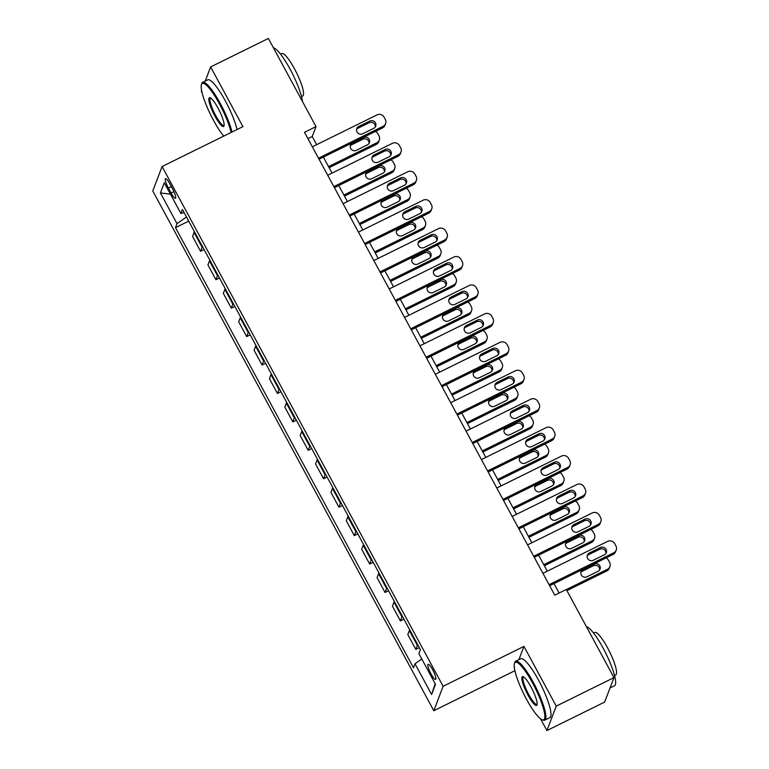 <?xml version="1.0" encoding="UTF-8"?>
<svg xmlns="http://www.w3.org/2000/svg" width="769" height="769" viewBox="0 0 769 769"><rect width="100%" height="100%" fill="white"/><g stroke="black" fill="none" stroke-linecap="round" stroke-linejoin="round"><path stroke-width="1.15" d="M432.659 669.741A8.411 1.682 -116.3 0 0 428.131 664.31A8.411 1.682 -116.3 0 0 431.044 673.961A8.411 1.682 -116.3 0 0 435.571 679.392A8.411 1.682 -116.3 0 0 432.659 669.741M514.826 670.347L515.163 671.827M540.578 718.823L546.922 730.55L604.645 702.068L613.97 677.624L566.311 589.487L554.757 595.177L304.476 132.287L316.021 126.597L268.362 38.45L210.629 66.932L205.256 81.053M514.634 670.837L433.812 710.719L152.781 190.962L162.096 166.527L443.127 686.284L433.812 710.719M201.632 90.55L201.315 91.376L202.16 92.934M168.363 188.03L171.074 193.038A8.151 1.634 -116.3 0 0 175.457 198.296A8.151 1.634 -116.3 0 0 172.631 188.943L169.93 183.935A8.151 1.634 -116.3 0 0 165.537 178.677A8.151 1.634 -116.3 0 0 168.363 188.03L171.343 186.559M186.483 216.983L177.024 223.635L175.495 227.634L413.482 667.78L415.01 663.782L421.806 659.004M177.024 223.635L160.413 192.932L164.297 182.762L180.898 213.465L184.166 212.705M415.01 663.782L431.611 694.494L435.485 684.314L418.884 653.612L420.403 649.613L182.426 209.476L180.898 213.465M546.922 730.55L556.237 706.115L613.97 677.624M556.237 706.115L523.949 646.402L443.127 686.284M162.096 166.527L242.917 126.645L210.629 66.932M316.665 144.668L312.243 136.498L316.021 126.597M559.101 593.043L553.988 583.604M547.268 571.165L538.617 555.17M531.898 542.731L523.247 526.736M516.528 514.298L507.867 498.302M501.148 485.864L492.496 469.869M485.777 457.44L477.126 441.435M470.397 429.006L461.746 413.001M455.027 400.572L446.376 384.567M439.657 372.138L431.005 356.134M424.277 343.705L415.625 327.7M408.906 315.271L400.255 299.266M393.536 286.837L384.885 270.832M378.156 258.403L369.505 242.398M362.785 229.969L354.134 213.965M347.415 201.536L338.764 185.54M332.035 173.102L323.384 157.107M307.908 138.641L312.243 136.498M175.495 227.634L188.713 221.116M194.519 231.844A10.516 1.884 151.6 0 0 194.096 232.498L192.577 236.496L200.574 251.28L204.093 249.541M417.74 644.691A10.516 1.884 151.6 0 0 417.327 645.345L415.798 649.344L419.326 647.604M415.798 649.344L407.81 634.56L409.329 630.561A10.516 1.884 151.6 0 1 409.752 629.907M402.37 616.257A10.516 1.884 151.6 0 0 401.956 616.911L400.428 620.91L403.946 619.18M400.428 620.91L392.43 606.126L393.959 602.127A10.516 1.884 151.6 0 1 394.372 601.473M386.999 587.824A10.516 1.884 151.6 0 0 386.576 588.487L385.058 592.476L388.576 590.746M385.058 592.476L377.06 577.692L378.588 573.693A10.516 1.884 151.6 0 1 379.002 573.04M371.619 559.39A10.516 1.884 151.6 0 0 371.206 560.053L369.678 564.042L373.205 562.312M369.678 564.042L361.69 549.258L363.208 545.259A10.516 1.884 151.6 0 1 363.631 544.606M356.249 530.956A10.516 1.884 151.6 0 0 355.836 531.619L354.307 535.609L357.825 533.878M354.307 535.609L346.31 520.824L347.838 516.835A10.516 1.884 151.6 0 1 348.251 516.172M340.878 502.522A10.516 1.884 151.6 0 0 340.456 503.186L338.937 507.175L342.455 505.444M338.937 507.175L330.939 492.391L332.468 488.402A10.516 1.884 151.6 0 1 332.881 487.738M325.498 474.089A10.516 1.884 151.6 0 0 325.085 474.752L323.557 478.751L327.075 477.011M323.557 478.751L315.569 463.957L317.088 459.968A10.516 1.884 151.6 0 1 317.51 459.304M310.128 445.655A10.516 1.884 151.6 0 0 309.715 446.318L308.186 450.317L311.705 448.577M308.186 450.317L300.189 435.523L301.717 431.534A10.516 1.884 151.6 0 1 302.13 430.871M294.758 417.231A10.516 1.884 151.6 0 0 294.335 417.884L292.816 421.883L296.334 420.143M292.816 421.883L284.818 407.099L286.347 403.1A10.516 1.884 151.6 0 1 286.76 402.437M279.378 388.797A10.516 1.884 151.6 0 0 278.964 389.45L277.436 393.449L280.954 391.709M277.436 393.449L269.448 378.665L270.967 374.666A10.516 1.884 151.6 0 1 271.39 374.013M264.007 360.363A10.516 1.884 151.6 0 0 263.584 361.017L262.066 365.015L265.584 363.276M262.066 365.015L254.068 350.231L255.596 346.233A10.516 1.884 151.6 0 1 256.01 345.579M248.637 331.929A10.516 1.884 151.6 0 0 248.214 332.583L246.695 336.582L250.213 334.842M246.695 336.582L238.698 321.798L240.216 317.799A10.516 1.884 151.6 0 1 240.639 317.145M233.257 303.495A10.516 1.884 151.6 0 0 232.844 304.149L231.315 308.148L234.833 306.408M231.315 308.148L223.327 293.364L224.846 289.365A10.516 1.884 151.6 0 1 225.269 288.711M217.887 275.062A10.516 1.884 151.6 0 0 217.464 275.715L215.945 279.714L219.463 277.974M215.945 279.714L207.947 264.93L209.476 260.931A10.516 1.884 151.6 0 1 209.889 260.278M202.516 246.628A10.516 1.884 151.6 0 0 202.093 247.282L200.574 251.28M170.478 194.192L160.413 192.932M431.611 694.494L435.139 683.679M523.949 646.402L518.902 659.639M312.329 146.812L377.012 114.889A5.258 5.066 20.9 0 1 384.087 117.167L385.317 119.435A5.258 5.066 20.9 0 1 383.164 126.27L318.481 158.183M319.048 159.241L382.529 127.914L383.164 126.27M369.802 121.041A4.21 4.047 -159.1 0 1 375.705 126.183A4.21 4.047 -159.1 0 1 373.744 128.317L362.66 133.787A4.21 4.047 -159.1 0 1 356.758 128.654A4.21 4.047 -159.1 0 1 358.719 126.51L369.802 121.041L369.178 122.694A4.21 4.047 -159.1 0 1 375.291 126.972M356.537 129.519A4.21 4.047 -159.1 0 1 358.094 128.163L369.178 122.694M385.615 123.588L384.99 125.241A5.258 5.066 -159.1 0 1 382.529 127.914M329.113 167.69L376.243 144.428A5.258 5.066 -159.1 0 0 378.694 141.756L379.319 140.102A5.258 5.066 20.9 0 0 379.03 135.95L377.8 133.671A5.258 5.066 20.9 0 0 375.435 131.422M379.319 140.102A5.258 5.066 20.9 0 1 376.868 142.774L328.536 166.623M369.005 143.486A4.21 4.047 20.9 0 0 362.881 139.208L351.798 144.678A4.21 4.047 20.9 0 0 350.251 146.023M363.516 137.555L352.433 143.024A4.21 4.047 20.9 0 0 351.644 149.667A4.21 4.047 20.9 0 0 356.364 150.301L367.447 144.832A4.21 4.047 20.9 0 0 368.226 138.189A4.21 4.047 20.9 0 0 363.516 137.555L362.881 139.208M327.7 175.245L392.382 143.322A5.258 5.066 20.9 0 1 399.467 145.601L400.697 147.869A5.258 5.066 20.9 0 1 398.534 154.704L333.852 186.617M334.419 187.674L397.909 156.347L398.534 154.704M385.182 149.474A4.21 4.047 -159.1 0 1 391.075 154.617A4.21 4.047 -159.1 0 1 389.114 156.751L378.031 162.221A4.21 4.047 -159.1 0 1 372.138 157.087A4.21 4.047 -159.1 0 1 374.099 154.944L385.182 149.474L384.548 151.128A4.21 4.047 -159.1 0 1 390.671 155.405M371.917 157.953A4.21 4.047 -159.1 0 1 373.465 156.597L384.548 151.128M400.985 152.022L400.361 153.675A5.258 5.066 -159.1 0 1 397.909 156.347M343.08 203.679L407.762 171.756A5.258 5.066 20.9 0 1 414.837 174.034L416.067 176.303A5.258 5.066 20.9 0 1 413.914 183.137L349.222 215.051M349.799 216.108L413.28 184.781L413.914 183.137M400.553 177.908A4.21 4.047 -159.1 0 1 406.455 183.051A4.21 4.047 -159.1 0 1 404.494 185.185L393.401 190.654A4.21 4.047 -159.1 0 1 387.509 185.521A4.21 4.047 -159.1 0 1 389.47 183.378L400.553 177.908L399.928 179.562A4.21 4.047 -159.1 0 1 406.042 183.839M387.288 186.377A4.21 4.047 -159.1 0 1 388.845 185.031L399.928 179.562M416.365 180.455L415.731 182.109A5.258 5.066 -159.1 0 1 413.28 184.781M358.45 232.113L423.133 200.19A5.258 5.066 20.9 0 1 430.217 202.458L431.438 204.737A5.258 5.066 20.9 0 1 429.285 211.562L364.602 243.485M365.169 244.542L428.65 213.215L429.285 211.562M415.923 206.342A4.21 4.047 -159.1 0 1 421.825 211.475A4.21 4.047 -159.1 0 1 419.864 213.619L408.781 219.088A4.21 4.047 -159.1 0 1 402.879 213.955A4.21 4.047 -159.1 0 1 404.84 211.811L415.923 206.342L415.298 207.995A4.21 4.047 -159.1 0 1 421.412 212.273M402.658 214.811A4.21 4.047 -159.1 0 1 404.215 213.465L415.298 207.995M431.736 208.889L431.111 210.543A5.258 5.066 -159.1 0 1 428.65 213.215M344.483 196.114L391.613 172.862A5.258 5.066 -159.1 0 0 394.064 170.189L394.699 168.536A5.258 5.066 20.9 0 0 394.401 164.383L393.17 162.105A5.258 5.066 20.9 0 0 390.806 159.856M394.699 168.536A5.258 5.066 20.9 0 1 392.238 171.208L343.906 195.057M384.375 171.91A4.21 4.047 20.9 0 0 378.261 167.642L367.169 173.112A4.21 4.047 20.9 0 0 365.621 174.457M378.886 165.989L367.803 171.458A4.21 4.047 20.9 0 0 367.024 178.1A4.21 4.047 20.9 0 0 371.735 178.735L382.818 173.265A4.21 4.047 20.9 0 0 383.606 166.623A4.21 4.047 20.9 0 0 378.886 165.989L378.261 167.642M359.854 224.548L406.984 201.295A5.258 5.066 -159.1 0 0 409.435 198.623L410.069 196.97A5.258 5.066 20.9 0 0 409.771 192.817L408.541 190.539A5.258 5.066 20.9 0 0 406.186 188.29M410.069 196.97A5.258 5.066 20.9 0 1 407.618 199.642L359.286 223.491M399.745 200.344A4.21 4.047 20.9 0 0 393.632 196.076L382.549 201.545A4.21 4.047 20.9 0 0 380.991 202.891M394.257 194.422L383.173 199.892A4.21 4.047 20.9 0 0 382.395 206.534A4.21 4.047 20.9 0 0 387.115 207.169L398.198 201.699A4.21 4.047 20.9 0 0 398.976 195.057A4.21 4.047 20.9 0 0 394.257 194.422L393.632 196.076M375.234 252.982L422.364 229.729A5.258 5.066 -159.1 0 0 424.815 227.047L425.44 225.404A5.258 5.066 20.9 0 0 425.151 221.251L423.921 218.973A5.258 5.066 20.9 0 0 421.556 216.723M425.44 225.404A5.258 5.066 20.9 0 1 422.988 228.076L374.657 251.924M415.125 228.778A4.21 4.047 20.9 0 0 409.002 224.51L397.919 229.979A4.21 4.047 20.9 0 0 396.371 231.325M409.637 222.856L398.553 228.326A4.21 4.047 20.9 0 0 397.765 234.968A4.21 4.047 20.9 0 0 402.485 235.602L413.568 230.133A4.21 4.047 20.9 0 0 414.347 223.491A4.21 4.047 20.9 0 0 409.637 222.856L409.002 224.51M373.821 260.547L438.513 228.624A5.258 5.066 20.9 0 1 445.587 230.892L446.818 233.17A5.258 5.066 20.9 0 1 444.655 239.995L379.973 271.918M380.549 272.976L444.03 241.649L444.655 239.995M431.303 234.776A4.21 4.047 -159.1 0 1 437.196 239.909A4.21 4.047 -159.1 0 1 435.235 242.052L424.152 247.522A4.21 4.047 -159.1 0 1 418.259 242.389A4.21 4.047 -159.1 0 1 420.22 240.245L431.303 234.776L430.669 236.429A4.21 4.047 -159.1 0 1 436.792 240.697M418.038 243.244A4.21 4.047 -159.1 0 1 419.586 241.899L430.669 236.429M447.106 237.323L446.481 238.976A5.258 5.066 -159.1 0 1 444.03 241.649M390.604 281.416L437.734 258.163A5.258 5.066 -159.1 0 0 440.185 255.481L440.82 253.837A5.258 5.066 20.9 0 0 440.522 249.685L439.291 247.407A5.258 5.066 20.9 0 0 436.927 245.148M440.82 253.837A5.258 5.066 20.9 0 1 438.359 256.51L390.027 280.358M430.496 257.211A4.21 4.047 20.9 0 0 424.382 252.934L413.289 258.403A4.21 4.047 20.9 0 0 411.742 259.759M425.007 251.29L413.924 256.759A4.21 4.047 20.9 0 0 413.145 263.402A4.21 4.047 20.9 0 0 417.855 264.036L428.939 258.567A4.21 4.047 20.9 0 0 429.727 251.924A4.21 4.047 20.9 0 0 425.007 251.29L424.382 252.934M231.104 132.479A32.067 6.431 -116.3 0 0 219.569 104.084A32.067 6.431 -116.3 0 0 201.43 84.58A32.067 6.431 -116.3 0 0 213.426 120.204A32.067 6.431 -116.3 0 0 223.75 136.103M201.43 84.58L201.757 83.561A32.856 6.585 63.7 0 1 202.651 82.341A32.856 6.585 63.7 0 1 220.338 103.546A32.856 6.585 63.7 0 1 232.017 132.028M218.031 108.112A16.034 3.211 63.7 0 1 224.029 125.924A16.034 3.211 63.7 0 1 214.964 116.177A16.034 3.211 63.7 0 1 210.148 97.778A16.034 3.211 63.7 0 1 218.031 108.112M210.696 98.067A15.245 3.057 -116.3 0 0 210.446 98.134A15.245 3.057 -116.3 0 0 215.733 115.629A15.245 3.057 -116.3 0 0 223.933 125.472A15.245 3.057 -116.3 0 0 224.144 125.309M273.428 47.822A32.856 6.585 63.7 0 1 290.076 69.133A32.856 6.585 63.7 0 1 302.486 101.566M280.56 54.157L281.771 53.551A23.656 4.739 63.7 0 1 294.508 68.825A23.656 4.739 63.7 0 1 302.707 95.981L301.496 96.577M202.651 82.341L207.736 79.832A32.856 6.585 63.7 0 1 225.423 101.037A32.856 6.585 63.7 0 1 237.092 129.519M532.581 682.987A32.067 6.431 -116.3 0 0 514.442 663.474A32.067 6.431 -116.3 0 0 526.438 699.098A32.067 6.431 -116.3 0 0 542.212 719.774A32.067 6.431 -116.3 0 0 532.581 682.987M514.442 663.474L514.759 662.455A32.856 6.585 63.7 0 1 515.663 661.234A32.856 6.585 63.7 0 1 533.35 682.439A32.856 6.585 63.7 0 1 544.74 720.159A32.856 6.585 63.7 0 1 543.222 720.14L542.212 719.774M531.043 687.015A16.034 3.211 63.7 0 1 537.041 704.827A16.034 3.211 63.7 0 1 527.976 695.07A16.034 3.211 63.7 0 1 523.151 676.672A16.034 3.211 63.7 0 1 531.043 687.015M523.708 676.96A15.245 3.057 -116.3 0 0 523.458 677.028A15.245 3.057 -116.3 0 0 528.736 694.532A15.245 3.057 -116.3 0 0 536.945 704.366A15.245 3.057 -116.3 0 0 537.156 704.212M586.439 626.716A32.856 6.585 63.7 0 1 603.088 648.027A32.856 6.585 63.7 0 1 614.479 685.746L610.028 687.947M593.572 633.05L594.783 632.454A23.656 4.739 63.7 0 1 607.52 647.719A23.656 4.739 63.7 0 1 615.719 674.884L614.508 675.48M515.663 661.234L520.738 658.725A32.856 6.585 63.7 0 1 538.425 679.94A32.856 6.585 63.7 0 1 549.816 717.66L544.74 720.159M389.201 288.981L453.883 257.057A5.258 5.066 20.9 0 1 460.958 259.326L462.188 261.604A5.258 5.066 20.9 0 1 460.035 268.429L395.343 300.352M395.92 301.41L459.401 270.082L460.035 268.429M446.674 263.209A4.21 4.047 -159.1 0 1 452.576 268.343A4.21 4.047 -159.1 0 1 450.615 270.486L439.522 275.956A4.21 4.047 -159.1 0 1 433.629 270.823A4.21 4.047 -159.1 0 1 435.59 268.679L446.674 263.209L446.049 264.863A4.21 4.047 -159.1 0 1 452.162 269.131M433.408 271.678A4.21 4.047 -159.1 0 1 434.966 270.332L446.049 264.863M462.486 265.757L461.852 267.41A5.258 5.066 -159.1 0 1 459.401 270.082M404.571 317.414L469.253 285.491A5.258 5.066 20.9 0 1 476.338 287.76L477.568 290.038A5.258 5.066 20.9 0 1 475.405 296.863L410.723 328.786M411.29 329.843L474.771 298.516L475.405 296.863M462.054 291.643A4.21 4.047 -159.1 0 1 467.946 296.776A4.21 4.047 -159.1 0 1 465.985 298.92L454.902 304.389A4.21 4.047 -159.1 0 1 449 299.256A4.21 4.047 -159.1 0 1 450.961 297.113L462.054 291.643L461.419 293.297A4.21 4.047 -159.1 0 1 467.533 297.565M448.779 300.112A4.21 4.047 -159.1 0 1 450.336 298.766L461.419 293.297M477.857 294.191L477.232 295.844A5.258 5.066 -159.1 0 1 474.771 298.516M419.941 345.839L484.633 313.925A5.258 5.066 20.9 0 1 491.708 316.194L492.939 318.472A5.258 5.066 20.9 0 1 490.776 325.297L426.093 357.22M426.67 358.277L490.151 326.95L490.776 325.297M477.424 320.077A4.21 4.047 -159.1 0 1 483.317 325.21A4.21 4.047 -159.1 0 1 481.356 327.354L470.272 332.823A4.21 4.047 -159.1 0 1 464.38 327.681A4.21 4.047 -159.1 0 1 466.341 325.547L477.424 320.077L476.79 321.721A4.21 4.047 -159.1 0 1 482.913 325.998M464.159 328.546A4.21 4.047 -159.1 0 1 465.706 327.19L476.79 321.721M493.227 322.624L492.602 324.268A5.258 5.066 -159.1 0 1 490.151 326.95M435.321 374.272L500.004 342.359A5.258 5.066 20.9 0 1 507.079 344.627L508.309 346.906A5.258 5.066 20.9 0 1 506.156 353.73L441.464 385.654M442.04 386.711L505.521 355.384L506.156 353.73M492.794 348.511A4.21 4.047 -159.1 0 1 498.696 353.644A4.21 4.047 -159.1 0 1 496.736 355.787L485.652 361.257A4.21 4.047 -159.1 0 1 479.75 356.114A4.21 4.047 -159.1 0 1 481.711 353.98L492.794 348.511L492.17 350.155A4.21 4.047 -159.1 0 1 498.283 354.432M479.529 356.979A4.21 4.047 -159.1 0 1 481.086 355.624L492.17 350.155M508.607 351.058L507.973 352.702A5.258 5.066 -159.1 0 1 505.521 355.384M450.692 402.706L515.374 370.793A5.258 5.066 20.9 0 1 522.459 373.061L523.689 375.339A5.258 5.066 20.9 0 1 521.526 382.164L456.844 414.078M457.411 415.145L520.901 383.818L521.526 382.164M508.174 376.945A4.21 4.047 -159.1 0 1 514.067 382.078A4.21 4.047 -159.1 0 1 512.106 384.221L501.023 389.691A4.21 4.047 -159.1 0 1 495.121 384.548A4.21 4.047 -159.1 0 1 497.082 382.414L508.174 376.945L507.54 378.588A4.21 4.047 -159.1 0 1 513.663 382.866M494.9 385.413A4.21 4.047 -159.1 0 1 496.457 384.058L507.54 378.588M523.977 379.492L523.353 381.136A5.258 5.066 -159.1 0 1 520.901 383.818M405.974 309.849L453.104 286.597A5.258 5.066 -159.1 0 0 455.556 283.915L456.19 282.271A5.258 5.066 20.9 0 0 455.892 278.118L454.662 275.84A5.258 5.066 20.9 0 0 452.307 273.581M456.19 282.271A5.258 5.066 20.9 0 1 453.739 284.943L405.407 308.792M445.866 285.645A4.21 4.047 20.9 0 0 439.753 281.367L428.669 286.837A4.21 4.047 20.9 0 0 427.112 288.192M440.377 279.724L429.294 285.193A4.21 4.047 20.9 0 0 428.516 291.826A4.21 4.047 20.9 0 0 433.235 292.47L444.319 287A4.21 4.047 20.9 0 0 445.097 280.358A4.21 4.047 20.9 0 0 440.377 279.724L439.753 281.367M421.354 338.283L468.484 315.03A5.258 5.066 -159.1 0 0 470.936 312.349L471.56 310.705A5.258 5.066 20.9 0 0 471.272 306.552L470.042 304.274A5.258 5.066 20.9 0 0 467.677 302.015M471.56 310.705A5.258 5.066 20.9 0 1 469.109 313.377L420.778 337.226M461.246 314.079A4.21 4.047 20.9 0 0 455.123 309.801L444.04 315.271A4.21 4.047 20.9 0 0 442.492 316.626M455.757 308.158L444.674 313.627A4.21 4.047 20.9 0 0 443.886 320.26A4.21 4.047 20.9 0 0 448.606 320.904L459.689 315.434A4.21 4.047 20.9 0 0 460.477 308.792A4.21 4.047 20.9 0 0 455.757 308.158L455.123 309.801M436.725 366.717L483.855 343.464A5.258 5.066 -159.1 0 0 486.306 340.782L486.94 339.129A5.258 5.066 20.9 0 0 486.642 334.986L485.412 332.708A5.258 5.066 20.9 0 0 483.047 330.449M486.94 339.129A5.258 5.066 20.9 0 1 484.489 341.811L436.148 365.659M476.617 342.513A4.21 4.047 20.9 0 0 470.503 338.235L459.41 343.705A4.21 4.047 20.9 0 0 457.863 345.06M471.128 336.582L460.045 342.051A4.21 4.047 20.9 0 0 459.266 348.693A4.21 4.047 20.9 0 0 463.976 349.337L475.069 343.868A4.21 4.047 20.9 0 0 475.848 337.226A4.21 4.047 20.9 0 0 471.128 336.582L470.503 338.235M452.095 395.151L499.225 371.898A5.258 5.066 -159.1 0 0 501.676 369.216L502.311 367.563A5.258 5.066 20.9 0 0 502.013 363.41L500.782 361.142A5.258 5.066 20.9 0 0 498.427 358.883M502.311 367.563A5.258 5.066 20.9 0 1 499.86 370.245L451.528 394.093M491.987 370.946A4.21 4.047 20.9 0 0 485.873 366.669L474.79 372.138A4.21 4.047 20.9 0 0 473.233 373.494M486.498 365.015L475.415 370.485A4.21 4.047 20.9 0 0 474.636 377.127A4.21 4.047 20.9 0 0 479.356 377.771L490.439 372.302A4.21 4.047 20.9 0 0 491.218 365.659A4.21 4.047 20.9 0 0 486.498 365.015L485.873 366.669M467.475 423.584L514.605 400.332A5.258 5.066 -159.1 0 0 517.056 397.65L517.681 395.997A5.258 5.066 20.9 0 0 517.393 391.844L516.162 389.575A5.258 5.066 20.9 0 0 513.798 387.316M517.681 395.997A5.258 5.066 20.9 0 1 515.23 398.678L466.898 422.527M507.367 399.38A4.21 4.047 20.9 0 0 501.244 395.103L490.161 400.572A4.21 4.047 20.9 0 0 488.613 401.927M501.878 393.449L490.795 398.919A4.21 4.047 20.9 0 0 490.007 405.561A4.21 4.047 20.9 0 0 494.727 406.205L505.81 400.736A4.21 4.047 20.9 0 0 506.598 394.093A4.21 4.047 20.9 0 0 501.878 393.449L501.244 395.103M466.062 431.14L530.754 399.226A5.258 5.066 20.9 0 1 537.829 401.495L539.059 403.773A5.258 5.066 20.9 0 1 536.897 410.598L472.214 442.511M472.791 443.569L536.272 412.251L536.897 410.598M523.545 405.369A4.21 4.047 -159.1 0 1 529.437 410.511A4.21 4.047 -159.1 0 1 527.476 412.655L516.393 418.125A4.21 4.047 -159.1 0 1 510.501 412.982A4.21 4.047 -159.1 0 1 512.462 410.838L523.545 405.369L522.91 407.022A4.21 4.047 -159.1 0 1 529.034 411.3M510.28 413.847A4.21 4.047 -159.1 0 1 511.827 412.492L522.91 407.022M539.348 407.916L538.723 409.569A5.258 5.066 -159.1 0 1 536.272 412.251M482.845 452.018L529.976 428.756A5.258 5.066 -159.1 0 0 532.427 426.084L533.061 424.43A5.258 5.066 20.9 0 0 532.763 420.278L531.533 418.009A5.258 5.066 20.9 0 0 529.168 415.75M533.061 424.43A5.258 5.066 20.9 0 1 530.61 427.112L482.269 450.961M522.737 427.814A4.21 4.047 20.9 0 0 516.624 423.536L505.541 429.006A4.21 4.047 20.9 0 0 503.983 430.361M517.249 421.883L506.165 427.353A4.21 4.047 20.9 0 0 505.387 433.995A4.21 4.047 20.9 0 0 510.097 434.629L521.19 429.16A4.21 4.047 20.9 0 0 521.968 422.527A4.21 4.047 20.9 0 0 517.249 421.883L516.624 423.536M481.442 459.574L546.125 427.66A5.258 5.066 20.9 0 1 553.199 429.929L554.43 432.207A5.258 5.066 20.9 0 1 552.277 439.032L487.584 470.945M488.161 472.003L551.642 440.685L552.277 439.032M538.915 433.803A4.21 4.047 -159.1 0 1 544.817 438.945A4.21 4.047 -159.1 0 1 542.856 441.089L531.773 446.558A4.21 4.047 -159.1 0 1 525.871 441.416A4.21 4.047 -159.1 0 1 527.832 439.272L538.915 433.803L538.29 435.456A4.21 4.047 -159.1 0 1 544.404 439.733M525.65 442.281A4.21 4.047 -159.1 0 1 527.207 440.925L538.29 435.456M554.728 436.35L554.093 438.003A5.258 5.066 -159.1 0 1 551.642 440.685M498.216 480.452L545.346 457.19A5.258 5.066 -159.1 0 0 547.807 454.517L548.432 452.864A5.258 5.066 20.9 0 0 548.134 448.712L546.913 446.443A5.258 5.066 20.9 0 0 544.548 444.184M548.432 452.864A5.258 5.066 20.9 0 1 545.98 455.546L497.649 479.395M538.108 456.248A4.21 4.047 20.9 0 0 531.994 451.97L520.911 457.44A4.21 4.047 20.9 0 0 519.354 458.795M532.619 450.317L521.536 455.786A4.21 4.047 20.9 0 0 520.757 462.429A4.21 4.047 20.9 0 0 525.477 463.063L536.56 457.593A4.21 4.047 20.9 0 0 537.339 450.961A4.21 4.047 20.9 0 0 532.619 450.317L531.994 451.97M496.812 488.007L561.495 456.094A5.258 5.066 20.9 0 1 568.579 458.362L569.81 460.631A5.258 5.066 20.9 0 1 567.647 467.465L502.964 499.379M503.532 500.436L567.022 469.119L567.647 467.465M554.295 462.236A4.21 4.047 -159.1 0 1 560.188 467.379A4.21 4.047 -159.1 0 1 558.227 469.523L547.144 474.992A4.21 4.047 -159.1 0 1 541.241 469.849A4.21 4.047 -159.1 0 1 543.202 467.706L554.295 462.236L553.661 463.89A4.21 4.047 -159.1 0 1 559.784 468.167M541.02 470.715A4.21 4.047 -159.1 0 1 542.578 469.359L553.661 463.89M570.098 464.784L569.473 466.437A5.258 5.066 -159.1 0 1 567.022 469.119M513.596 508.886L560.726 485.624A5.258 5.066 -159.1 0 0 563.177 482.951L563.802 481.298A5.258 5.066 20.9 0 0 563.514 477.145L562.283 474.877A5.258 5.066 20.9 0 0 559.919 472.618M563.802 481.298A5.258 5.066 20.9 0 1 561.351 483.98L513.019 507.828M553.488 484.681A4.21 4.047 20.9 0 0 547.365 480.404L536.281 485.873A4.21 4.047 20.9 0 0 534.734 487.229M547.999 478.751L536.916 484.22A4.21 4.047 20.9 0 0 536.128 490.862A4.21 4.047 20.9 0 0 540.847 491.497L551.931 486.027A4.21 4.047 20.9 0 0 552.719 479.385A4.21 4.047 20.9 0 0 547.999 478.751L547.365 480.404M512.183 516.441L576.875 484.528A5.258 5.066 20.9 0 1 583.95 486.796L585.18 489.065A5.258 5.066 20.9 0 1 583.017 495.899L518.335 527.813M518.912 528.87L582.393 497.543L583.017 495.899M569.666 490.67A4.21 4.047 -159.1 0 1 575.558 495.813A4.21 4.047 -159.1 0 1 573.597 497.947L562.514 503.416A4.21 4.047 -159.1 0 1 556.621 498.283A4.21 4.047 -159.1 0 1 558.582 496.14L569.666 490.67L569.031 492.323A4.21 4.047 -159.1 0 1 575.154 496.601M556.4 499.148A4.21 4.047 -159.1 0 1 557.948 497.793L569.031 492.323M585.469 493.217L584.844 494.871A5.258 5.066 -159.1 0 1 582.393 497.543M528.966 537.32L576.096 514.057A5.258 5.066 -159.1 0 0 578.548 511.385L579.182 509.732A5.258 5.066 20.9 0 0 578.884 505.579L577.654 503.301A5.258 5.066 20.9 0 0 575.289 501.052M579.182 509.732A5.258 5.066 20.9 0 1 576.731 512.404L528.399 536.262M568.858 513.115A4.21 4.047 20.9 0 0 562.745 508.838L551.661 514.307A4.21 4.047 20.9 0 0 550.104 515.653M563.369 507.184L552.286 512.654A4.21 4.047 20.9 0 0 551.508 519.296A4.21 4.047 20.9 0 0 556.218 519.931L567.311 514.461A4.21 4.047 20.9 0 0 568.089 507.819A4.21 4.047 20.9 0 0 563.369 507.184L562.745 508.838M527.563 544.875L592.245 512.952A5.258 5.066 20.9 0 1 599.32 515.23L600.551 517.499A5.258 5.066 20.9 0 1 598.397 524.333L533.705 556.247M534.282 557.304L597.763 525.977L598.397 524.333M585.036 519.104A4.21 4.047 -159.1 0 1 590.938 524.247A4.21 4.047 -159.1 0 1 588.977 526.381L577.894 531.85A4.21 4.047 -159.1 0 1 571.992 526.717A4.21 4.047 -159.1 0 1 573.953 524.573L585.036 519.104L584.411 520.757A4.21 4.047 -159.1 0 1 590.525 525.035M571.771 527.582A4.21 4.047 -159.1 0 1 573.328 526.227L584.411 520.757M600.849 521.651L600.214 523.304A5.258 5.066 -159.1 0 1 597.763 525.977M544.337 565.753L591.467 542.491A5.258 5.066 -159.1 0 0 593.928 539.819L594.552 538.165A5.258 5.066 20.9 0 0 594.264 534.013L593.034 531.735A5.258 5.066 20.9 0 0 590.669 529.485M594.552 538.165A5.258 5.066 20.9 0 1 592.101 540.838L543.77 564.686M584.229 541.549A4.21 4.047 20.9 0 0 578.115 537.271L567.032 542.741A4.21 4.047 20.9 0 0 565.475 544.087M578.749 535.618L567.657 541.088A4.21 4.047 20.9 0 0 566.878 547.73A4.21 4.047 20.9 0 0 571.598 548.364L582.681 542.895A4.21 4.047 20.9 0 0 583.46 536.253A4.21 4.047 20.9 0 0 578.749 535.618L578.115 537.271M542.933 573.309L607.616 541.386A5.258 5.066 20.9 0 1 614.7 543.664L615.931 545.932A5.258 5.066 20.9 0 1 613.768 552.767L549.085 584.68M549.652 585.738L613.143 554.411L613.768 552.767M600.416 547.538A4.21 4.047 -159.1 0 1 606.308 552.68A4.21 4.047 -159.1 0 1 604.347 554.814L593.264 560.284A4.21 4.047 -159.1 0 1 587.362 555.151A4.21 4.047 -159.1 0 1 589.333 553.007L600.416 547.538L599.782 549.191A4.21 4.047 -159.1 0 1 605.905 553.469M587.151 556.016A4.21 4.047 -159.1 0 1 588.698 554.66L599.782 549.191M616.219 550.085L615.594 551.738A5.258 5.066 -159.1 0 1 613.143 554.411M566.926 590.621L606.847 570.925A5.258 5.066 -159.1 0 0 609.298 568.253L609.923 566.599A5.258 5.066 20.9 0 0 609.634 562.447L608.404 560.168A5.258 5.066 20.9 0 0 606.039 557.919M609.923 566.599A5.258 5.066 20.9 0 1 607.472 569.271L566.349 589.563M599.609 569.973A4.21 4.047 20.9 0 0 593.485 565.705L582.402 571.175A4.21 4.047 20.9 0 0 580.855 572.521M594.12 564.052L583.037 569.521A4.21 4.047 20.9 0 0 582.248 576.164A4.21 4.047 20.9 0 0 586.968 576.798L598.051 571.329A4.21 4.047 20.9 0 0 598.84 564.686A4.21 4.047 20.9 0 0 594.12 564.052L593.485 565.705M202.093 247.282L194.096 232.498M217.464 275.715L209.476 260.931M232.844 304.149L224.846 289.365M248.214 332.583L240.216 317.799M263.584 361.017L255.596 346.233M278.964 389.45L270.967 374.666M294.335 417.884L286.347 403.1M309.715 446.318L301.717 431.534M325.085 474.752L317.088 459.968M340.456 503.186L332.468 488.402M355.836 531.619L347.838 516.835M371.206 560.053L363.208 545.259M386.576 588.487L378.588 573.693M401.956 616.911L393.959 602.127M417.327 645.345L409.329 630.561M173.948 191.616L171.074 193.038M358.719 126.51L358.094 128.163M376.868 142.774L376.243 144.428M351.798 144.678L352.433 143.024M374.099 154.944L373.465 156.597M389.47 183.378L388.845 185.031M404.84 211.811L404.215 213.465M392.238 171.208L391.613 172.862M367.169 173.112L367.803 171.458M407.618 199.642L406.984 201.295M382.549 201.545L383.173 199.892M422.988 228.076L422.364 229.729M397.919 229.979L398.553 228.326M420.22 240.245L419.586 241.899M438.359 256.51L437.734 258.163M413.289 258.403L413.924 256.759M435.59 268.679L434.966 270.332M450.961 297.113L450.336 298.766M466.341 325.547L465.706 327.19M481.711 353.98L481.086 355.624M497.082 382.414L496.457 384.058M453.739 284.943L453.104 286.597M428.669 286.837L429.294 285.193M469.109 313.377L468.484 315.03M444.04 315.271L444.674 313.627M484.489 341.811L483.855 343.464M459.41 343.705L460.045 342.051M499.86 370.245L499.225 371.898M474.79 372.138L475.415 370.485M515.23 398.678L514.605 400.332M490.161 400.572L490.795 398.919M512.462 410.838L511.827 412.492M530.61 427.112L529.976 428.756M505.541 429.006L506.165 427.353M527.832 439.272L527.207 440.925M545.98 455.546L545.346 457.19M520.911 457.44L521.536 455.786M543.202 467.706L542.578 469.359M561.351 483.98L560.726 485.624M536.281 485.873L536.916 484.22M558.582 496.14L557.948 497.793M576.731 512.404L576.096 514.057M551.661 514.307L552.286 512.654M573.953 524.573L573.328 526.227M592.101 540.838L591.467 542.491M567.032 542.741L567.657 541.088M589.333 553.007L588.698 554.66M607.472 569.271L606.847 570.925M582.402 571.175L583.037 569.521"/></g></svg>
